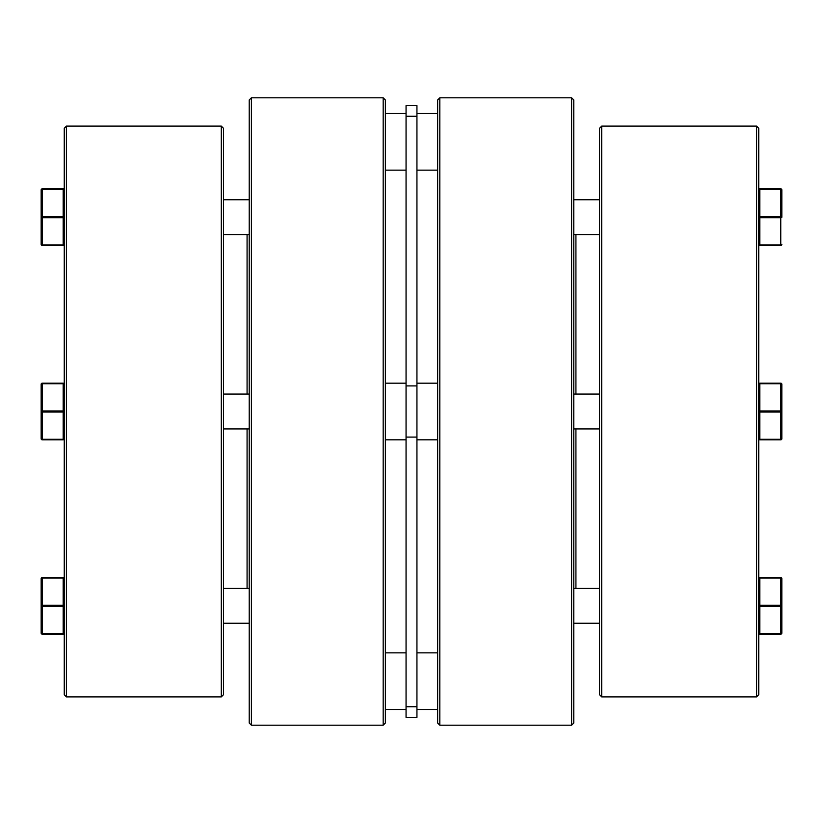<?xml version="1.0" encoding="UTF-8"?>
<svg xmlns="http://www.w3.org/2000/svg" width="823" height="823" viewBox="0 0 823 823"><rect width="100%" height="100%" fill="white"/><g stroke="black" fill="none" stroke-linecap="round" stroke-linejoin="round"><path stroke-width="1.23" d="M64.245 694.715L64.245 128.285L66.416 126.104L66.416 696.896L64.245 694.715M247.075 588.394L247.075 428.927M247.075 394.073L247.075 234.606M221.294 126.104L223.475 128.285L223.475 694.715L221.294 696.896L221.294 126.104L66.416 126.104M251.396 725.207L249.215 723.026L249.215 99.974L251.396 97.793L251.396 725.207L383.179 725.207L383.179 97.793L385.359 99.974L385.359 723.026L383.179 725.207M221.294 696.896L66.416 696.896M251.396 97.793L383.179 97.793M41.15 411.5L41.15 384.269L41.15 411.5A1.09 0.545 0 0 0 42.24 412.045L42.24 439.276L63.155 439.276L63.155 412.045L42.24 412.045L42.24 410.955A1.09 0.545 180 0 0 41.15 411.5L41.15 438.731A1.09 1.09 0 0 0 42.24 439.821L63.155 439.821A1.09 1.09 0 0 0 64.245 438.731A1.09 0.545 0 0 1 63.155 439.276L63.155 439.821M64.245 384.269L64.245 384.269A1.09 1.09 0 0 0 63.155 383.179L63.155 383.724L42.24 383.724A1.09 0.545 180 0 0 41.15 384.269A1.09 1.09 0 0 1 42.24 383.179L63.155 383.179A1.09 1.09 0 0 1 64.245 384.269A1.09 0.545 180 0 0 63.155 383.724L63.155 412.045A1.09 0.545 180 0 0 64.245 411.5A1.09 0.545 180 0 0 63.155 410.955L42.24 410.955L42.24 383.179A1.09 1.09 0 0 0 41.15 384.269M41.15 633.052L41.15 578.59A1.09 1.09 0 0 1 42.24 577.499L63.155 577.499A1.09 1.09 0 0 1 64.245 578.59A1.09 1.09 0 0 0 63.155 577.499L63.155 578.044L42.24 578.044A1.09 0.545 180 0 0 41.15 578.59A1.09 1.09 0 0 1 42.24 577.499L42.24 605.275A1.09 0.545 180 0 0 41.15 605.821L41.15 633.052L41.15 605.821A1.09 0.545 180 0 0 42.24 606.366L42.24 633.597A1.09 0.545 180 0 1 41.15 633.052A1.09 1.09 0 0 0 42.24 634.142A1.09 1.09 0 0 1 41.15 633.052A1.09 1.09 0 0 0 42.24 634.142L63.155 634.142A1.09 1.09 0 0 0 64.245 633.052A1.09 0.545 180 0 1 63.155 633.597L63.155 606.366L42.24 606.366L42.24 605.275L63.155 605.275L63.155 606.366A1.09 0.545 180 0 0 64.245 605.821A1.09 0.545 180 0 0 63.155 605.275L63.155 578.044A1.09 0.545 180 0 1 64.245 578.59A1.09 1.09 0 0 0 63.155 577.499A1.09 1.09 0 0 1 64.245 578.59M249.215 623.248L223.475 623.248L249.215 623.248M249.215 588.394L223.475 588.394M64.245 633.052A1.09 1.09 0 0 1 63.155 634.142L63.155 633.597L42.24 633.597L42.24 634.142M42.24 245.501L42.24 216.634A1.09 0.545 180 0 0 41.15 217.179L41.15 189.948L41.15 217.179A1.09 0.545 0 0 0 42.24 217.725L63.155 217.725A1.09 0.545 0 0 0 64.245 217.179A1.09 0.545 0 0 0 63.155 216.634L63.155 189.403L42.24 189.403L42.24 216.634L63.155 216.634L63.155 245.501A1.09 1.09 0 0 0 64.245 244.41A1.09 1.09 0 0 1 63.155 245.501L42.24 245.501A1.09 1.09 0 0 1 41.15 244.41L41.15 217.179L41.15 244.41A1.09 0.545 0 0 0 42.24 244.956L63.155 244.956A1.09 0.545 0 0 0 64.245 244.41A1.09 1.09 0 0 1 63.155 245.501A1.09 1.09 0 0 0 64.245 244.41M41.15 244.41L41.15 189.948A1.09 1.09 0 0 1 42.24 188.858L63.155 188.858L63.155 189.403A1.09 0.545 180 0 1 64.245 189.948A1.09 1.09 0 0 0 63.155 188.858M756.584 126.104L758.755 128.285L758.755 694.715L756.584 696.896L601.706 696.896L601.706 126.104L756.584 126.104L756.584 696.896M601.706 696.896L599.525 694.715L599.525 128.285L601.706 126.104M439.821 97.793L571.604 97.793L573.785 99.974L573.785 723.026L571.604 725.207L439.821 725.207L439.821 97.793L437.641 99.974L437.641 723.026L439.821 725.207M575.925 588.394L575.925 428.927M575.925 394.073L575.925 234.606M571.604 97.793L571.604 725.207M781.85 217.179A1.09 0.545 180 0 1 780.76 217.725L780.76 216.634A1.09 0.545 0 0 1 781.85 217.179L781.85 189.948A1.09 0.545 180 0 0 780.76 189.403L780.76 216.634L759.845 216.634L759.845 189.403L780.76 189.403L780.76 188.858L759.845 188.858L759.845 189.403A1.09 0.545 0 0 0 758.755 189.948A1.09 1.09 0 0 1 759.845 188.858M758.755 244.41A1.09 1.09 0 0 0 759.845 245.501A1.09 1.09 0 0 1 758.755 244.41A1.09 1.09 0 0 0 759.845 245.501A1.09 1.09 0 0 1 758.755 244.41A1.09 0.545 180 0 0 759.845 244.956L759.845 245.501L780.76 245.501A1.09 1.09 0 0 0 781.85 244.41A1.09 0.545 180 0 1 780.76 244.956L759.845 244.956L759.845 217.725A1.09 0.545 180 0 1 758.755 217.179A1.09 0.545 180 0 1 759.845 216.634L759.845 217.725L780.76 217.725L780.76 245.501M758.755 633.052A1.09 1.09 0 0 0 759.845 634.142A1.09 1.09 0 0 1 758.755 633.052A1.09 0.545 0 0 0 759.845 633.597L759.845 605.275A1.09 0.545 0 0 0 758.755 605.821A1.09 0.545 0 0 0 759.845 606.366L780.76 606.366A1.09 0.545 0 0 0 781.85 605.821L781.85 578.59L781.85 605.821A1.09 0.545 0 0 0 780.76 605.275L759.845 605.275L759.845 578.044L780.76 578.044A1.09 0.545 0 0 1 781.85 578.59A1.09 1.09 0 0 0 780.76 577.499L759.845 577.499A1.09 1.09 0 0 0 758.755 578.59A1.09 1.09 0 0 1 759.845 577.499L759.845 578.044A1.09 0.545 0 0 0 758.755 578.59A1.09 1.09 0 0 1 759.845 577.499A1.09 1.09 0 0 0 758.755 578.59M573.785 623.248L599.525 623.248L573.785 623.248M573.785 588.394L599.525 588.394M781.85 578.59A1.09 1.09 0 0 0 780.76 577.499L780.76 633.597L759.845 633.597L759.845 634.142L780.76 634.142A1.09 1.09 0 0 0 781.85 633.052A1.09 1.09 0 0 1 780.76 634.142A1.09 1.09 0 0 0 781.85 633.052L781.85 605.821M780.76 634.142L780.76 633.597A1.09 0.545 0 0 0 781.85 633.052M758.755 384.269A1.09 1.09 0 0 1 759.845 383.179A1.09 1.09 0 0 0 758.755 384.269L758.755 384.269A1.09 0.545 0 0 1 759.845 383.724L780.76 383.724A1.09 0.545 0 0 1 781.85 384.269L781.85 411.5L781.85 384.269A1.09 1.09 0 0 0 780.76 383.179L759.845 383.179L759.845 412.045L780.76 412.045L780.76 439.276L759.845 439.276L759.845 412.045A1.09 0.545 0 0 1 758.755 411.5A1.09 0.545 0 0 1 759.845 410.955L780.76 410.955A1.09 0.545 0 0 1 781.85 411.5A1.09 0.545 180 0 1 780.76 412.045L780.76 383.179A1.09 1.09 0 0 1 781.85 384.269M781.85 438.731A1.09 0.545 0 0 1 780.76 439.276L780.76 439.821L759.845 439.821L780.76 439.821A1.09 1.09 0 0 0 781.85 438.731L781.85 411.5M780.76 188.858A1.09 1.09 0 0 1 781.85 189.948M759.845 439.821A1.09 1.09 0 0 1 758.755 438.731A1.09 0.545 180 0 0 759.845 439.276L759.845 439.821M437.641 709.488L416.942 709.488M437.641 652.845L416.942 652.845M406.058 709.488L385.359 709.488M406.058 652.845L385.359 652.845M406.058 113.512L385.359 113.512M406.058 170.155L385.359 170.155M416.942 411.5L416.942 717.347L406.058 717.347L406.058 105.653L416.942 105.653L416.942 411.5M437.641 113.512L416.942 113.512M437.641 170.155L416.942 170.155M42.24 439.821L42.24 439.276A1.09 0.545 180 0 1 41.15 438.731M41.15 189.948A1.09 0.545 0 0 1 42.24 189.403L42.24 188.858M416.942 437.085L406.058 437.085M416.942 116.249L406.058 116.249M416.942 385.915L406.058 385.915M416.942 706.751L406.058 706.751M249.215 428.927L223.475 428.927M249.215 394.073L223.475 394.073M249.215 234.606L223.475 234.606M249.215 199.752L223.475 199.752M573.785 199.752L599.525 199.752M573.785 234.606L599.525 234.606M573.785 394.073L599.525 394.073M573.785 428.927L599.525 428.927M437.641 383.179L416.942 383.179L437.641 383.179M406.058 383.179L385.359 383.179L406.058 383.179M437.641 439.821L416.942 439.821M406.058 439.821L385.359 439.821"/></g></svg>
